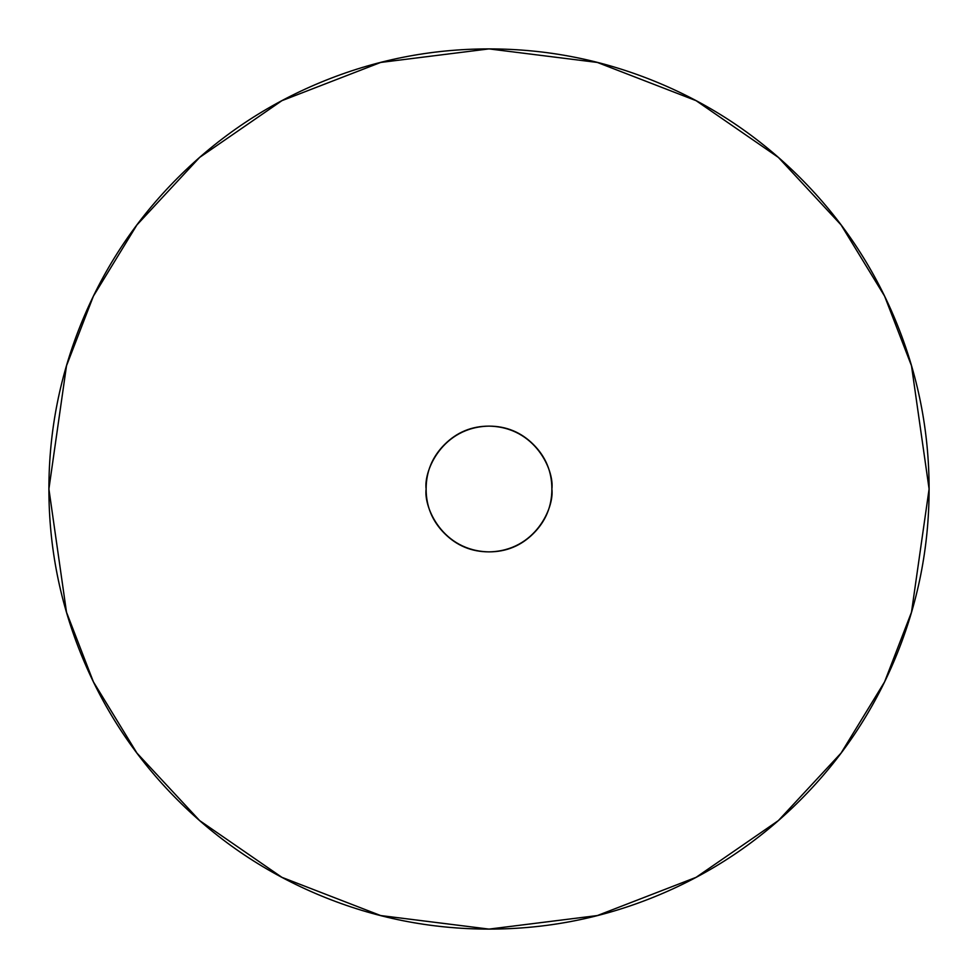 <?xml version="1.0" encoding="UTF-8"?>
<svg xmlns="http://www.w3.org/2000/svg" width="978" height="978" viewBox="0 0 978 978"><rect width="100%" height="100%" fill="white"/><g stroke="black" fill="none" stroke-linecap="round" stroke-linejoin="round"><path stroke-width="1.47" d="M48.9 489L66.504 365.772L93.399 296.151L136.92 224.94L199.622 157.421L281.896 100.673L380.662 62.445L489 48.9L597.338 62.445L696.104 100.673L778.378 157.421L841.08 224.94L884.601 296.151L911.496 365.772L929.1 489C929.1 547.362 917.939 603.499 895.603 657.424C873.268 711.336 841.459 758.928 800.2 800.2C758.928 841.459 711.336 873.268 657.424 895.603C603.499 917.939 547.362 929.1 489 929.1C430.638 929.1 374.501 917.939 320.576 895.603C266.664 873.268 219.072 841.459 177.8 800.2C136.541 758.928 104.732 711.336 82.397 657.424C60.061 603.499 48.9 547.362 48.9 489C48.9 430.638 60.061 374.501 82.397 320.576C104.732 266.664 136.541 219.072 177.8 177.8C219.072 136.541 266.664 104.732 320.576 82.397C374.501 60.061 430.638 48.9 489 48.9C547.362 48.9 603.499 60.061 657.424 82.397C711.336 104.732 758.928 136.541 800.2 177.8C841.459 219.072 873.268 266.664 895.603 320.576C917.939 374.501 929.1 430.638 929.1 489L911.496 612.228L884.601 681.849L841.08 753.06L778.378 820.579L696.104 877.327L597.338 915.555L489 929.1L380.662 915.555L281.896 877.327L199.622 820.579L136.92 753.06L93.399 681.849L66.504 612.228L48.9 489M551.873 489C554.404 507.386 535.541 551.017 489 551.873C442.459 551.017 423.596 507.386 426.127 489C423.596 470.614 442.459 426.983 489 426.127C535.541 426.983 554.404 470.614 551.873 489C551.873 506.359 545.736 521.176 533.462 533.462C545.736 521.176 551.873 506.359 551.873 489C551.873 471.64 545.736 456.824 533.462 444.538C545.736 456.824 551.873 471.64 551.873 489M533.462 444.538C521.176 432.264 506.359 426.127 489 426.127C471.64 426.127 456.824 432.264 444.538 444.538C432.264 456.824 426.127 471.64 426.127 489C426.127 506.359 432.264 521.176 444.538 533.462C456.824 545.736 471.64 551.873 489 551.873C506.359 551.873 521.176 545.736 533.462 533.462"/></g></svg>
